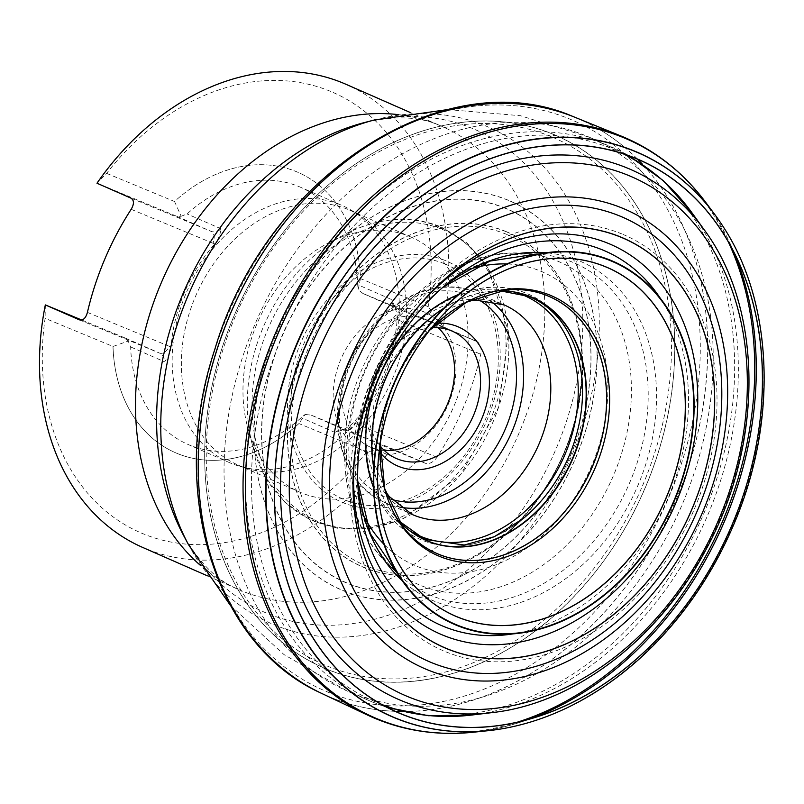 <?xml version="1.0" encoding="UTF-8"?>
<svg xmlns="http://www.w3.org/2000/svg" width="804" height="804" viewBox="0 0 804 804"><rect width="100%" height="100%" fill="white"/><g stroke="black" fill="none" stroke-linecap="round" stroke-linejoin="round"><path stroke-width="0.6" stroke-dasharray="4.02 3.01" d="M505.796 208.337A203.553 156.157 113.7 0 0 261.571 437.577A203.553 156.157 113.7 0 0 511.434 541.172A203.553 156.157 113.7 0 0 505.796 208.337M505.796 208.517A203.382 156.026 113.7 0 0 261.772 437.577A203.382 156.026 113.7 0 0 511.434 541.072A203.382 156.026 113.7 0 0 505.796 208.517M553.162 134.298A290.385 222.778 113.7 0 0 204.739 461.345A290.385 222.778 113.7 0 0 561.212 609.13A290.385 222.778 113.7 0 0 553.162 134.298M553.222 134.248A290.465 222.829 -66.3 0 1 561.272 609.191A290.465 222.829 -66.3 0 1 204.708 461.375A290.465 222.829 -66.3 0 1 553.222 134.248M637.401 159.021A314.736 241.461 113.7 0 0 575.905 117.685A314.736 241.461 113.7 0 0 572.87 116.459M320.052 692.646A314.736 241.461 113.7 0 0 395.065 711.319M401.99 711.49A314.736 241.461 113.7 0 0 674.043 504.409A314.736 241.461 113.7 0 0 642.215 163.996M470.34 732.524A315.65 242.155 113.7 0 0 473.486 732.213A315.65 242.155 113.7 0 0 528.831 719.329M733.871 252.024A315.65 242.155 113.7 0 0 705.872 202.578A315.65 242.155 113.7 0 0 703.972 200.055M473.536 732.213A315.63 242.135 113.7 0 0 529.002 719.289M733.951 252.185A315.63 242.135 113.7 0 0 705.912 202.618M495.043 729.861A307.731 236.085 113.7 0 0 730.926 529.374A307.731 236.085 113.7 0 0 718.746 220.035M723.228 226.748A307.58 235.964 -66.3 0 1 731.067 529.434A307.58 235.964 -66.3 0 1 503.023 728.615M402.241 525.685A140.268 107.605 -66.3 0 1 387.94 399.457M403.085 364.936A140.268 107.605 -66.3 0 1 505.656 290.003M499.244 290.757A132.64 101.756 113.7 0 0 493.103 291.018L507.002 289.872A140.238 107.585 113.7 0 0 505.605 290.003A140.238 107.585 113.7 0 0 403.588 363.991M387.588 400.472A140.238 107.585 113.7 0 0 402.211 525.635A140.238 107.585 113.7 0 0 403.065 526.761L394.493 515.756A132.64 101.756 113.7 0 0 398.452 520.449M499.907 290.767L493.103 291.018A132.64 101.756 113.7 0 0 444.612 307.852M374.051 468.672A132.64 101.756 113.7 0 0 394.493 515.756L398.281 520.248A132.509 101.656 113.7 0 1 394.322 515.555A132.509 101.656 113.7 0 1 374.021 469.194M498.972 290.767A132.509 101.656 113.7 0 0 492.842 291.028A132.509 101.656 113.7 0 0 444.974 307.49M506.249 231.763A182.277 139.836 113.7 0 0 287.551 437.044A182.277 139.836 113.7 0 0 511.304 529.816A182.277 139.836 113.7 0 0 506.249 231.763M366.835 451.707L298.927 423.557A152.991 117.364 -66.3 0 1 175.272 452.632A152.991 117.364 113.7 0 0 298.927 423.557L305.138 414.442L301.229 417.638A140.358 107.676 -66.3 0 1 187.764 444.321A140.358 107.676 -66.3 0 1 130.65 346.926L128.188 341.087L113.012 346.464L45.094 318.324A240.255 184.317 -66.3 0 0 142.861 533.675A240.255 184.317 -66.3 0 0 366.835 451.707L391.347 448.361A252.898 194.015 113.7 0 1 142.549 547.373M113.002 346.474A152.991 117.364 113.7 0 0 175.262 452.632A152.991 117.364 -66.3 0 1 113.012 346.464M428.371 306.746L360.463 278.586A152.991 117.364 113.7 0 0 298.204 172.438A152.991 117.364 113.7 0 0 174.538 201.513L181.171 216.256L177.011 216.407L96.982 183.222L106.63 173.362A240.255 184.317 -66.3 0 1 330.605 91.395A240.255 184.317 -66.3 0 1 428.371 306.746L442.994 326.675A252.898 194.015 113.7 0 0 345.77 84.209M45.325 304.907L45.094 318.324M476.973 341.579L396.945 308.404L362.966 293.49L442.994 326.675L476.973 341.579C480.521 343.851 481.777 348.062 480.752 354.242A252.898 194.015 -66.3 0 1 437.004 457.305C433.286 462.34 429.396 464.32 425.326 463.265L391.347 448.361L311.309 415.176L305.138 414.442M106.63 173.362L174.538 201.513A152.991 117.364 -66.3 0 1 298.214 172.438A152.991 117.364 -66.3 0 1 360.473 278.606L358.132 289.621L357.679 284.656A140.358 107.676 -66.3 0 0 300.555 187.262L342.152 205.512A140.358 107.676 -66.3 0 1 352.162 210.748A140.358 107.676 -66.3 0 1 384.362 377.307A140.358 107.676 -66.3 0 1 239.984 466.39A140.358 107.676 -66.3 0 1 229.361 462.571A140.358 107.676 -66.3 0 1 186.709 291.792A140.358 107.676 -66.3 0 1 340.594 204.849A140.358 107.676 -66.3 0 1 342.152 205.512M131.163 209.311L214.738 243.964A140.358 107.676 113.7 0 0 170.991 347.026L170.247 351.448L168.227 356.473L164.629 361.83L130.65 346.926M170.991 347.026L169.232 346.293L170.981 347.167M353.328 422.773L355.187 423.386A10.12 6.492 112.5 0 1 345.368 430.12A10.12 6.492 112.5 0 1 345.288 430.09A12.643 9.698 113.7 0 0 335.208 432.552L343.268 429.627L349.639 426.07L353.428 422.663A140.358 107.676 113.7 0 0 397.176 319.59L397.025 314.776L395.387 308.143L391.659 299.57L357.679 284.656M397.176 319.59L398.935 320.324L397.186 319.449M181.171 216.256L187.091 213.944A140.358 107.676 -66.3 0 1 298.998 186.598A140.358 107.676 -66.3 0 1 300.555 187.262M214.738 243.964L212.98 243.23A10.12 6.492 -67.5 0 0 210.99 231.311A12.643 9.698 113.7 0 0 221.08 228.849L219.834 234.768L217.532 240.115L214.839 243.843M375.398 409.919A139.132 106.741 -66.3 0 1 248.597 468.843A139.132 106.741 -66.3 0 1 238.064 465.054A139.132 106.741 -66.3 0 1 195.784 295.761A139.132 106.741 -66.3 0 1 348.333 209.583A139.132 106.741 -66.3 0 1 349.871 210.236A139.132 106.741 -66.3 0 1 359.79 215.422A139.132 106.741 -66.3 0 1 402.291 348.624M402.191 349.077A139.132 106.741 -66.3 0 1 375.659 409.537M409.939 236.607A139.132 106.741 -66.3 0 1 411.477 237.27A139.132 106.741 -66.3 0 1 453.315 407.568A139.132 106.741 -66.3 0 1 299.671 492.088A139.132 106.741 -66.3 0 1 247.642 427.225A139.132 106.741 -66.3 0 1 328.514 242.898A139.132 106.741 -66.3 0 1 409.939 236.607M424.21 311.952A75.867 58.2 113.7 0 0 333.178 397.397A75.867 58.2 113.7 0 0 426.311 436.009A75.867 58.2 113.7 0 0 424.21 311.952M384.342 450.511A69.546 53.355 -66.3 0 1 370.342 447.104A69.546 53.355 -66.3 0 1 349.207 362.483A69.546 53.355 -66.3 0 1 425.457 319.399A69.546 53.355 -66.3 0 1 426.22 319.731A69.546 53.355 -66.3 0 1 438.22 327.731M432.13 327.731A69.546 53.355 113.7 0 0 416.472 331.338M416.13 331.469A69.546 53.355 113.7 0 0 372.141 431.728M372.282 432.07A69.546 53.355 113.7 0 0 380.222 446.029M380.101 452.521A75.867 58.2 -66.3 0 1 371.91 438.693M371.77 438.351A75.867 58.2 -66.3 0 1 420.753 326.705M421.105 326.575A75.867 58.2 -66.3 0 1 436.823 323.238M81.797 320.032L125.364 338.092L128.188 341.087M362.966 293.49L358.132 289.621M508.329 200.357A211.874 162.549 113.7 0 0 254.114 438.974A211.874 162.549 113.7 0 0 514.208 546.81A211.874 162.549 113.7 0 0 508.329 200.357M508.389 200.266A211.985 162.629 113.7 0 0 254.044 439.004A211.985 162.629 113.7 0 0 514.269 546.891A211.985 162.629 113.7 0 0 508.389 200.266M551.152 136.66A287.42 220.497 113.7 0 0 206.286 460.36A287.42 220.497 113.7 0 0 559.112 606.628A287.42 220.497 113.7 0 0 551.152 136.66M423.567 117.866A311.037 238.617 -66.3 0 1 570.086 119.183A311.037 238.617 -66.3 0 1 585.784 126.58M585.895 126.64A311.037 238.617 -66.3 0 1 612.065 143.504M612.447 143.805A311.037 238.617 -66.3 0 1 667.069 501.354A311.037 238.617 -66.3 0 1 366.976 703.259M366.493 703.178A311.037 238.617 -66.3 0 1 336.363 695.349M336.243 695.299A311.037 238.617 -66.3 0 1 219.994 581.835M218.899 579.272A311.037 238.617 -66.3 0 1 420.944 118.801M322.866 693.983A314.746 241.461 113.7 0 0 348.031 703.53M348.162 703.57A314.746 241.461 113.7 0 0 377.9 709.872M378.372 709.932A314.746 241.461 113.7 0 0 395.136 711.349M402.121 711.53A314.746 241.461 113.7 0 0 674.104 504.44A314.746 241.461 113.7 0 0 642.326 164.066M637.471 159.041A314.746 241.461 113.7 0 0 625.08 147.675M624.718 147.363A314.746 241.461 113.7 0 0 599.935 129.756M599.824 129.685A314.746 241.461 113.7 0 0 575.965 117.716M366.212 714.454A316.133 242.527 113.7 0 0 414.02 729.881M415.447 730.132A316.133 242.527 113.7 0 0 472.199 731.771M472.551 731.73A316.133 242.527 113.7 0 0 516.711 722.384M727.911 241.039A316.133 242.527 113.7 0 0 704.887 202.216M704.676 201.925A316.133 242.527 113.7 0 0 665.039 161.272M663.893 160.398A316.133 242.527 113.7 0 0 622.407 136.569M622.105 234.044A226.748 173.955 113.7 0 0 350.041 489.405A226.748 173.955 113.7 0 0 628.386 604.799A226.748 173.955 113.7 0 0 622.105 234.044M431.256 328.253A190.096 145.836 113.7 0 0 380.011 445.024M425.296 334.956L429.688 330.213A141.816 108.791 113.7 0 0 425.296 334.956A141.816 108.791 113.7 0 0 425.246 335.017A141.816 108.791 113.7 0 0 380.925 436.029A141.816 108.791 113.7 0 0 380.915 436.1A141.816 108.791 113.7 0 0 380.392 442.562L380.915 436.1M459.094 294.385A133.966 102.771 -66.3 0 1 526.439 293.37A133.966 102.771 -66.3 0 1 546.529 305.45M548.68 307.269A133.966 102.771 -66.3 0 1 582.317 383.82M523.183 518.57A133.966 102.771 -66.3 0 1 444.089 545.645M441.285 545.303A133.966 102.771 -66.3 0 1 373.94 488.45M459.325 294.184A134.027 102.822 -66.3 0 1 470.42 290.515A134.027 102.822 -66.3 0 1 514.892 289.52A134.027 102.822 -66.3 0 1 526.419 293.289A134.027 102.822 -66.3 0 1 547.092 305.852M549.232 307.701A134.027 102.822 -66.3 0 1 582.408 385.84M524.741 517.263A134.027 102.822 -66.3 0 1 444.783 545.765M441.969 545.444A134.027 102.822 -66.3 0 1 408.161 532.811M408.141 532.801A134.027 102.822 -66.3 0 1 378.774 499.425M378.764 499.405A134.027 102.822 -66.3 0 1 373.95 488.752M506.711 234.396A180.046 138.127 113.7 0 0 290.656 434.994A180.046 138.127 113.7 0 0 508.48 531.756A180.046 138.127 113.7 0 0 508.62 531.625A180.046 138.127 113.7 0 0 582.056 364.262A180.046 138.127 113.7 0 0 582.056 364.071A180.046 138.127 113.7 0 0 506.711 234.396M506.249 231.622A182.407 139.936 -66.3 0 1 511.304 529.886A182.407 139.936 -66.3 0 1 287.39 437.054A182.407 139.936 -66.3 0 1 506.249 231.622M398.503 114.65A252.898 194.015 -66.3 0 1 438.984 125.133A252.898 194.015 -66.3 0 1 441.788 126.328A252.898 194.015 -66.3 0 1 517.836 435.868A252.898 194.015 -66.3 0 1 238.557 589.503A252.898 194.015 -66.3 0 1 200.648 565.564M410.07 530.931A131.072 100.56 -66.3 0 1 380.061 375.418A131.072 100.56 -66.3 0 1 514.811 292.204M605.573 417.547A160.046 122.781 113.7 0 0 540.871 271.229A160.046 122.781 113.7 0 0 519.012 265.109M518.962 265.099A160.046 122.781 113.7 0 0 507.696 263.993M473.134 268.154A160.046 122.781 113.7 0 0 364.152 516.54M384.493 544.79A160.046 122.781 113.7 0 0 392.925 552.338M392.975 552.368A160.046 122.781 113.7 0 0 563.765 512.841M564.971 511.304A160.046 122.781 113.7 0 0 605.261 419.477M416.331 587.995A181.041 138.881 113.7 0 0 430.954 595.422A181.041 138.881 113.7 0 0 629.994 481.978A181.041 138.881 113.7 0 0 572.418 262.144A181.041 138.881 113.7 0 0 561.041 258.174M560.89 258.124A181.041 138.881 113.7 0 0 539.554 254.255M391.94 567.825A176.036 135.052 -66.3 0 1 386.835 563.152C354.433 529.504 340.675 485.998 345.539 432.622C353.408 336.554 438.773 246.547 522.791 253.29L536.479 254.044A181.041 138.881 113.7 0 0 374.503 372.986A181.041 138.881 113.7 0 0 396.653 572.709L386.835 563.152A176.036 135.052 -66.3 0 1 365.287 368.935A176.036 135.052 -66.3 0 1 522.791 253.29A176.036 135.052 -66.3 0 1 529.685 253.883M398.895 574.83A181.041 138.881 113.7 0 0 416.191 587.915M550.861 258.597A176.036 135.052 -66.3 0 1 557.735 261.169A176.036 135.052 -66.3 0 1 610.658 481.827A176.036 135.052 -66.3 0 1 409.749 580.207M409.658 580.156A176.036 135.052 -66.3 0 1 397.216 572.076M536.389 254.888A176.036 135.052 -66.3 0 1 550.76 258.566M574.036 258.848A184.96 141.896 -66.3 0 1 639.311 482.119A184.96 141.896 -66.3 0 1 434.592 601.302A184.96 141.896 -66.3 0 1 425.617 597.101M425.427 597A184.96 141.896 -66.3 0 1 403.518 581.784M357.81 481.636A184.96 141.896 -66.3 0 1 357.428 475.878A184.96 141.896 -66.3 0 1 438.662 290.746A184.96 141.896 -66.3 0 1 443.145 287.128L447.778 283.169A204.357 156.77 113.7 0 0 358.031 487.716L357.81 481.616M547.805 252.948A184.96 141.896 -66.3 0 1 573.835 258.777M518.479 632.909A204.357 156.77 113.7 0 0 666.697 501.183A204.357 156.77 113.7 0 0 663.27 302.927M704.214 229.783A289.279 221.924 -66.3 0 1 717.831 523.625A289.279 221.924 -66.3 0 1 492.38 712.575M622.738 153.564A300.837 230.788 113.7 0 0 612.437 148.901A300.837 230.788 113.7 0 0 573.172 137.685M571.071 137.343A300.837 230.788 113.7 0 0 283.551 333.077A300.837 230.788 113.7 0 0 334.203 677.179M335.871 678.496A300.837 230.788 113.7 0 0 377.357 702.716A300.837 230.788 113.7 0 0 381.126 704.224M471.777 715.037A300.837 230.788 113.7 0 0 706.234 518.54A300.837 230.788 113.7 0 0 692.073 212.959M591 139.414A302.214 231.843 -66.3 0 1 611.482 146.941A302.214 231.843 -66.3 0 1 703.319 514.66A302.214 231.843 -66.3 0 1 371.981 701.862A302.214 231.843 -66.3 0 1 368.634 700.425A302.214 231.843 -66.3 0 1 349.217 690.455M347.931 689.681A302.214 231.843 -66.3 0 1 245.481 480.822M245.491 477.164A302.214 231.843 -66.3 0 1 363.81 207.502M366.493 205.02A302.214 231.843 -66.3 0 1 589.563 138.992M302.917 663.29A302.214 231.843 113.7 0 0 347.197 691.028A302.214 231.843 113.7 0 0 350.544 692.455A302.214 231.843 113.7 0 0 681.882 505.254A302.214 231.843 113.7 0 0 590.056 137.534A302.214 231.843 113.7 0 0 539.655 123.736M539.353 123.695A302.214 231.843 113.7 0 0 256.315 321.128A302.214 231.843 113.7 0 0 302.686 663.089M207.452 575.855L238.557 589.503C217.562 581.131 199.161 562.971 183.352 535.032A263.32 202.015 113.7 0 0 520.59 512.269A263.32 202.015 113.7 0 0 472.591 128.499A263.32 202.015 113.7 0 0 364.312 122.59C394.714 115.474 419.929 116.469 439.959 125.555L410.683 112.681M374.483 119.937A270.938 207.854 -66.3 0 1 485.887 126.017A270.938 207.854 -66.3 0 1 572.056 455.014A270.938 207.854 -66.3 0 1 274.164 624.788A270.938 207.854 -66.3 0 1 188.287 544.308M437.004 457.305L353.428 422.663M335.208 432.552L301.229 417.638M221.08 228.849L187.091 213.944M439.115 226.788A159.855 122.63 113.7 0 0 345.569 234.014A159.855 122.63 113.7 0 0 252.647 445.788A159.855 122.63 113.7 0 0 314.193 521.062A159.855 122.63 113.7 0 0 489.948 420.894A159.855 122.63 113.7 0 0 439.115 226.788M445.225 260.516A131.424 100.822 113.7 0 0 287.531 408.522A131.424 100.822 113.7 0 0 448.863 475.405A131.424 100.822 113.7 0 0 445.225 260.516M442.431 229.472A158.73 121.766 -66.3 0 1 446.833 489.013A158.73 121.766 -66.3 0 1 251.984 408.241A158.73 121.766 -66.3 0 1 442.431 229.472M444.642 263.812A128.168 98.329 -66.3 0 1 448.2 473.385A128.168 98.329 -66.3 0 1 290.857 408.161A128.168 98.329 -66.3 0 1 444.642 263.812M479.114 299.992A109.374 83.907 113.7 0 0 352.986 358.735A109.374 83.907 113.7 0 0 385.257 497.133A109.374 83.907 113.7 0 0 391.628 499.384M399.879 507.123A114.439 87.787 -66.3 0 1 386.252 503.093A114.439 87.787 -66.3 0 1 384.985 502.55C340.373 484.551 323.942 417.216 349.489 362.011C372.805 305.832 433.497 272.325 476.943 292.968L504.168 304.907A114.439 87.787 113.7 0 0 377.8 374.423A114.439 87.787 113.7 0 0 412.211 514.49L384.985 502.55A114.439 87.787 -66.3 0 1 350.574 362.483A114.439 87.787 -66.3 0 1 476.943 292.968A114.439 87.787 -66.3 0 1 490.4 300.827M177.011 216.407L210.99 231.311L130.962 198.136M79.305 319.821L159.343 352.996L125.364 338.092M87.415 312.374L169.232 346.293A10.12 6.492 112.5 0 1 159.423 353.036A10.12 6.492 112.5 0 1 159.343 352.996A12.643 9.698 -66.3 0 1 159.483 353.056A12.643 9.698 -66.3 0 1 164.629 361.83M425.326 463.265L345.288 430.09L311.309 415.176M362.795 293.42L396.804 308.344A12.643 9.698 -66.3 0 0 396.945 308.404A10.12 6.492 -67.5 0 1 398.935 320.324L480.752 354.242M394.382 305.5L396.804 308.344A12.643 9.698 -66.3 0 1 391.659 299.57M425.246 335.017L434.723 324.072M380.925 436.029L379.277 450.411M398.915 520.932L398.281 520.248M508.48 531.756L526.329 515.897M582.056 364.071L582.478 387.94M508.62 531.625C556.318 486.028 580.789 430.24 582.056 364.262M230.276 605.251L284.003 654.587L347.197 691.028L352.554 693.38M353.358 693.731L372.182 701.942L386.835 707.319M447.768 109.575L520.449 115.706L590.056 137.534L595.412 139.886M596.216 140.238L628.879 155.674M187.764 444.321L229.361 462.571M359.79 215.422L352.162 210.748M248.597 468.843L239.984 466.39M238.064 465.054L299.671 492.088M349.871 210.236L411.477 237.27M247.642 427.225L252.647 445.788L265.441 477.134L285.038 502.41L310.314 520.047L339.69 528.901L371.307 528.439L403.246 518.751L460.642 474.722L498.671 407.266L508.51 332.152L487.716 266.868L466.973 242.888L440.823 226.798C410.432 214.839 378.674 217.251 345.569 234.014L328.514 242.898M370.342 447.104L396.332 458.511M426.22 319.731L452.22 331.137M125.474 338.132L159.423 353.036L79.375 319.851M425.416 463.305L345.368 430.12L341.509 430.361M469.064 300.877L436.894 313.108M435.577 313.922L414.683 330.544L389.096 364.755L373.749 405.678L372.393 457.918M372.684 459.436L385.478 491.395"/><path stroke-width="1.21" d="M572.87 116.459A314.736 241.461 113.7 0 0 231.823 310.374A314.736 241.461 113.7 0 0 320.052 692.646C213.763 644.115 167.644 490.038 214.789 349.459C265.089 177.875 443.316 60.069 572.87 116.459M395.065 711.319A314.736 241.461 113.7 0 0 401.99 711.49M642.215 163.996A314.736 241.461 113.7 0 0 637.401 159.021M622.407 136.569A316.133 242.527 113.7 0 0 620.175 135.665L622.457 136.59C654.577 150.026 681.742 171.182 703.972 200.055A315.65 242.155 113.7 0 0 624.135 137.856A315.65 242.155 113.7 0 0 257.652 392.844A315.65 242.155 113.7 0 0 470.34 732.524C433.145 735.791 398.442 729.761 366.212 714.454A316.133 242.527 113.7 0 1 366.162 714.434L322.866 693.983A314.746 241.461 113.7 0 1 231.884 310.404A314.746 241.461 113.7 0 1 575.754 117.625A314.746 241.461 113.7 0 1 575.965 117.716M528.831 719.329A315.65 242.155 113.7 0 0 733.871 252.024M703.972 200.055L705.912 202.618A315.63 242.135 113.7 0 0 704.002 200.095A315.63 242.135 113.7 0 0 624.175 137.896A315.63 242.135 113.7 0 0 257.722 392.865A315.63 242.135 113.7 0 0 470.39 732.514A315.63 242.135 113.7 0 0 473.536 732.213L470.34 732.524M529.002 719.289A315.63 242.135 113.7 0 0 733.951 252.185M718.746 220.035A307.731 236.085 113.7 0 0 714.183 213.713A307.731 236.085 113.7 0 0 634.979 151.263A307.731 236.085 113.7 0 0 277.35 401.206A307.731 236.085 113.7 0 0 487.314 730.786A307.731 236.085 113.7 0 0 495.043 729.861M635.16 151.504A307.58 235.964 -66.3 0 1 723.228 226.748C773.81 303.751 777.679 422.562 733.771 524.509C714.907 568.9 689.43 607.884 657.33 641.481C634.215 665.491 609.08 685.048 581.905 700.153C556.167 714.394 529.866 723.881 503.023 728.615A307.58 235.964 -66.3 0 1 275.481 410.542A307.58 235.964 -66.3 0 1 635.16 151.504M636.235 158.529A301.58 231.361 -66.3 0 1 644.597 651.662A301.58 231.361 -66.3 0 1 274.385 498.178A301.58 231.361 -66.3 0 1 636.235 158.529M636.215 158.639A301.48 231.281 113.7 0 0 274.496 498.168A301.48 231.281 113.7 0 0 644.577 651.592A301.48 231.281 113.7 0 0 636.215 158.639M621.15 237.2A223.462 171.433 113.7 0 0 353.016 488.872A223.462 171.433 113.7 0 0 627.341 602.598A223.462 171.433 113.7 0 0 621.15 237.2M621.11 237.291A223.371 171.363 113.7 0 0 353.097 488.852A223.371 171.363 113.7 0 0 627.301 602.538A223.371 171.363 113.7 0 0 621.11 237.291M611.161 260.496A198.126 151.996 113.7 0 0 373.448 483.626A198.126 151.996 113.7 0 0 616.658 584.458A198.126 151.996 113.7 0 0 611.161 260.496M610.98 260.908A197.673 151.644 113.7 0 0 373.8 483.526A197.673 151.644 113.7 0 0 616.457 584.126A197.673 151.644 113.7 0 0 610.98 260.908M605.784 266.827A190.166 145.886 113.7 0 0 427.537 332.967A190.166 145.886 113.7 0 0 380.965 439.105A190.166 145.886 113.7 0 0 484.862 624.427A190.166 145.886 113.7 0 0 672.888 480.35A190.166 145.886 113.7 0 0 605.784 266.827M547.956 295.932A140.268 107.605 -66.3 0 1 579.242 491.827A140.268 107.605 -66.3 0 1 403.095 526.801A140.268 107.605 -66.3 0 1 402.241 525.685L384.664 488.5L380.392 442.552A141.816 108.791 113.7 0 0 470.26 562.79A141.816 108.791 113.7 0 0 602.276 448.31A141.816 108.791 113.7 0 0 550.278 295.259A141.816 108.791 113.7 0 0 429.688 330.203L466.39 302.244L505.656 290.003A140.268 107.605 -66.3 0 1 507.053 289.872A140.268 107.605 -66.3 0 1 547.956 295.932M387.94 399.457A140.268 107.605 -66.3 0 1 403.085 364.936M402.241 525.685L403.065 526.761A140.238 107.585 113.7 0 0 579.171 491.787A140.238 107.585 113.7 0 0 547.896 295.942A140.238 107.585 113.7 0 0 507.002 289.872L505.656 290.003M403.588 363.991A140.238 107.585 113.7 0 0 387.588 400.472M499.907 290.767L529.143 296.515C542.017 301.872 552.921 310.535 561.865 322.504C574.006 339.027 580.82 359.458 582.317 383.82A133.966 102.771 -66.3 0 1 523.183 518.57L494.249 536.73L464.23 545.032L424.803 539.394L398.915 520.932A132.64 101.756 113.7 0 0 563.021 478.008A132.64 101.756 113.7 0 0 530.992 296.817A132.64 101.756 113.7 0 0 501.455 290.767M444.612 307.852A132.64 101.756 113.7 0 0 374.051 468.672M398.874 520.891A132.509 101.656 113.7 0 0 562.76 477.737A132.509 101.656 113.7 0 0 530.69 296.827A132.509 101.656 113.7 0 0 501.284 290.777M444.974 307.49A132.509 101.656 113.7 0 0 374.021 469.194M410.683 112.681L345.77 84.209A252.898 194.015 113.7 0 0 342.966 83.013A252.898 194.015 113.7 0 0 96.982 183.222L130.962 198.136C134.188 200.276 134.258 204.005 131.163 209.311A252.898 194.015 -66.3 0 0 87.415 312.374C85.747 318.273 83.043 320.756 79.305 319.821L45.325 304.907A252.898 194.015 113.7 0 0 142.549 547.373L207.452 575.855M438.22 327.731A69.546 53.355 -66.3 0 1 447.145 404.854A69.546 53.355 -66.3 0 1 384.342 450.511M380.222 446.029A69.546 53.355 113.7 0 0 396.332 458.511A69.546 53.355 113.7 0 0 397.106 458.833A69.546 53.355 113.7 0 0 473.355 415.758A69.546 53.355 113.7 0 0 452.22 331.137A69.546 53.355 113.7 0 0 451.446 330.806A69.546 53.355 113.7 0 0 432.13 327.731M436.823 323.238A75.867 58.2 -66.3 0 1 486.199 405.899A75.867 58.2 -66.3 0 1 398.352 466.29A75.867 58.2 -66.3 0 1 380.101 452.521M45.325 304.907L81.797 320.032M219.994 581.835A311.037 238.617 -66.3 0 1 218.899 579.272M420.944 118.801A311.037 238.617 -66.3 0 1 423.567 117.866M395.136 711.349A314.746 241.461 113.7 0 0 402.121 711.53M642.326 164.066A314.746 241.461 113.7 0 0 637.471 159.041M620.175 135.665A316.133 242.527 113.7 0 0 620.115 135.645A316.133 242.527 113.7 0 0 276.807 330.112A316.133 242.527 113.7 0 0 366.162 714.434M414.02 729.881A316.133 242.527 113.7 0 0 415.447 730.132M516.711 722.384A316.133 242.527 113.7 0 0 727.911 241.039M665.039 161.272A316.133 242.527 113.7 0 0 663.893 160.398M380.011 445.024A190.096 145.836 113.7 0 0 379.277 450.411A190.096 145.836 113.7 0 0 490.892 625.04A190.096 145.836 113.7 0 0 674.003 476.611A190.096 145.836 113.7 0 0 605.713 266.868A190.096 145.836 113.7 0 0 434.723 324.072A190.096 145.836 113.7 0 0 431.256 328.253M546.529 305.45A133.966 102.771 -66.3 0 1 548.68 307.269M444.089 545.645A133.966 102.771 -66.3 0 1 441.285 545.303M373.94 488.45A133.966 102.771 -66.3 0 1 459.094 294.385M547.092 305.852A134.027 102.822 -66.3 0 1 549.232 307.701M582.408 385.84A134.027 102.822 -66.3 0 1 582.478 387.94A134.027 102.822 -66.3 0 1 526.329 515.897A134.027 102.822 -66.3 0 1 524.741 517.263M444.783 545.765A134.027 102.822 -66.3 0 1 441.969 545.444M373.95 488.752A134.027 102.822 -66.3 0 1 459.325 294.184M200.648 565.564A252.898 194.015 -66.3 0 1 162.508 279.963A252.898 194.015 -66.3 0 1 398.503 114.65M514.811 292.204A131.072 100.56 -66.3 0 1 523.364 295.179A131.072 100.56 -66.3 0 1 565.051 454.34A131.072 100.56 -66.3 0 1 420.934 536.479A131.072 100.56 -66.3 0 1 410.07 530.931M507.696 263.993A160.046 122.781 113.7 0 0 473.134 268.154M364.152 516.54A160.046 122.781 113.7 0 0 384.493 544.79M563.765 512.841A160.046 122.781 113.7 0 0 564.971 511.304M605.261 419.477A160.046 122.781 113.7 0 0 605.573 417.547M539.554 254.255A181.041 138.881 113.7 0 0 536.479 254.044L489.907 261.089L443.135 287.139A184.96 141.896 -66.3 0 1 547.805 252.948M357.81 481.616L370.312 533.665L396.653 572.709A181.041 138.881 113.7 0 0 398.895 574.83M397.216 572.076A176.036 135.052 -66.3 0 1 391.94 567.825M529.685 253.883A176.036 135.052 -66.3 0 1 536.389 254.888M403.518 581.784A184.96 141.896 -66.3 0 1 357.81 481.636M663.27 302.927A204.357 156.77 113.7 0 0 602.97 250.094A204.357 156.77 113.7 0 0 447.778 283.169C390.483 329.66 353.448 414.1 358.031 487.716A204.357 156.77 113.7 0 0 443.285 626.296A204.357 156.77 113.7 0 0 518.479 632.909M608.749 243.582A212.638 163.132 -66.3 0 1 614.638 591.282A212.638 163.132 -66.3 0 1 353.609 483.063A212.638 163.132 -66.3 0 1 608.749 243.582M620.346 216.236A242.346 185.915 113.7 0 0 329.57 489.174A242.346 185.915 113.7 0 0 627.07 612.507A242.346 185.915 113.7 0 0 620.346 216.236M628.869 175.584A283.008 217.11 113.7 0 0 289.299 494.309A283.008 217.11 113.7 0 0 636.718 638.336A283.008 217.11 113.7 0 0 628.869 175.584M622.758 208.306A250.577 192.236 -66.3 0 1 629.703 618.035A250.577 192.236 -66.3 0 1 322.102 490.51A250.577 192.236 -66.3 0 1 622.758 208.306M704.214 229.783C763.408 309.238 763.71 443.687 706.193 549.192C659.37 638.677 575.182 703.49 492.38 712.575A289.279 221.924 -66.3 0 1 290.917 405.266A289.279 221.924 -66.3 0 1 627.633 168.187A289.279 221.924 -66.3 0 1 704.214 229.783L692.073 212.959A300.837 230.788 113.7 0 0 622.738 153.564M573.172 137.685A300.837 230.788 113.7 0 0 571.071 137.343M334.203 677.179A300.837 230.788 113.7 0 0 335.871 678.496M381.126 704.224A300.837 230.788 113.7 0 0 471.777 715.037L428.462 715.721L386.835 707.319M349.217 690.455A302.214 231.843 -66.3 0 1 347.931 689.681M245.481 480.822A302.214 231.843 -66.3 0 1 245.491 477.164M363.81 207.502A302.214 231.843 -66.3 0 1 366.493 205.02M589.563 138.992A302.214 231.843 -66.3 0 1 591 139.414M374.483 119.937L364.312 122.59A263.32 202.015 113.7 0 0 183.352 535.032L188.287 544.308A270.938 207.854 -66.3 0 1 374.483 119.937L447.768 109.575M391.628 499.384A109.374 83.907 113.7 0 0 504.832 430.17A109.374 83.907 113.7 0 0 479.114 299.992M385.478 491.395L389.226 496.54L412.211 514.49A114.439 87.787 113.7 0 0 413.477 515.032A114.439 87.787 113.7 0 0 538.941 444.15A114.439 87.787 113.7 0 0 504.168 304.907L475.797 300.123L469.064 300.877M490.4 300.827A114.439 87.787 -66.3 0 1 511.354 433.024A114.439 87.787 -66.3 0 1 399.879 507.123M620.115 135.645L575.754 117.625M487.314 730.786L473.536 732.213M714.183 213.713L705.912 202.618M427.537 332.967C403.558 364.634 388.03 400.01 380.965 439.105M492.38 712.575L471.777 715.037M352.554 693.38L353.358 693.731M595.412 139.886L596.216 140.238M188.287 544.308L230.276 605.251M628.879 155.674L663.25 180.609L692.073 212.959M436.894 313.108L435.577 313.922M372.393 457.918L372.684 459.436"/></g></svg>
